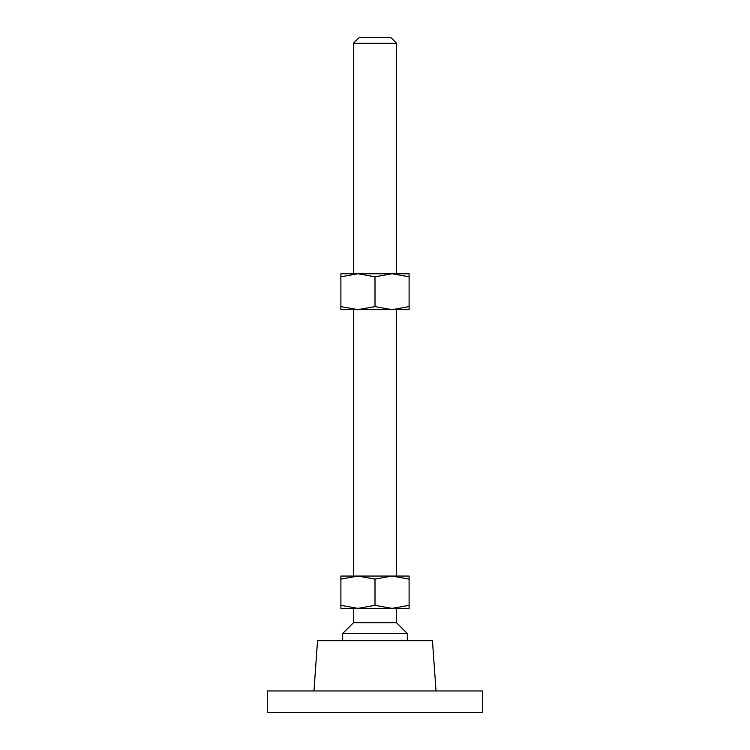 <?xml version="1.0" encoding="UTF-8"?>
<svg xmlns="http://www.w3.org/2000/svg" width="750" height="750" viewBox="0 0 750 750"><rect width="100%" height="100%" fill="white"/><g stroke="black" fill="none" stroke-linecap="round" stroke-linejoin="round"><path stroke-width="1.12" d="M353.456 43.247L359.203 37.5L390.797 37.5L396.544 43.247L353.456 43.247L353.456 273.75M409.106 276.797L392.053 273.75L375 276.797L357.947 273.75L340.894 276.797L340.894 273.75L409.106 273.75L409.106 306.609L392.053 309.656L409.106 309.656L409.106 306.609M396.544 43.247L396.544 273.75M357.947 309.656L392.053 309.656L375 306.609L357.947 309.656L340.894 306.609L340.894 309.656L357.947 309.656M353.456 309.656L353.456 576.066M340.894 579.113L340.894 576.066L409.106 576.066L409.106 579.113L392.053 576.066L375 579.113L357.947 576.066L340.894 579.113L340.894 605.334L357.947 608.381L375 605.334L392.053 608.381L340.894 608.381L340.894 605.334M396.544 309.656L396.544 576.066M396.544 608.381L396.544 622.744L353.456 622.744L342.684 633.506L342.684 640.688M396.544 622.744L407.316 633.506L342.684 633.506M407.316 633.506L407.316 640.688M436.041 690.956L432.45 640.688L317.55 640.688L313.959 690.956M482.709 690.956L267.291 690.956L267.291 712.5L482.709 712.5L482.709 690.956M353.456 608.381L353.456 622.744M409.106 608.381L392.053 608.381L409.106 605.334L409.106 608.381M409.106 579.113L409.106 605.334M375 579.113L375 605.334M340.894 276.797L340.894 306.609M375 276.797L375 306.609"/></g></svg>
